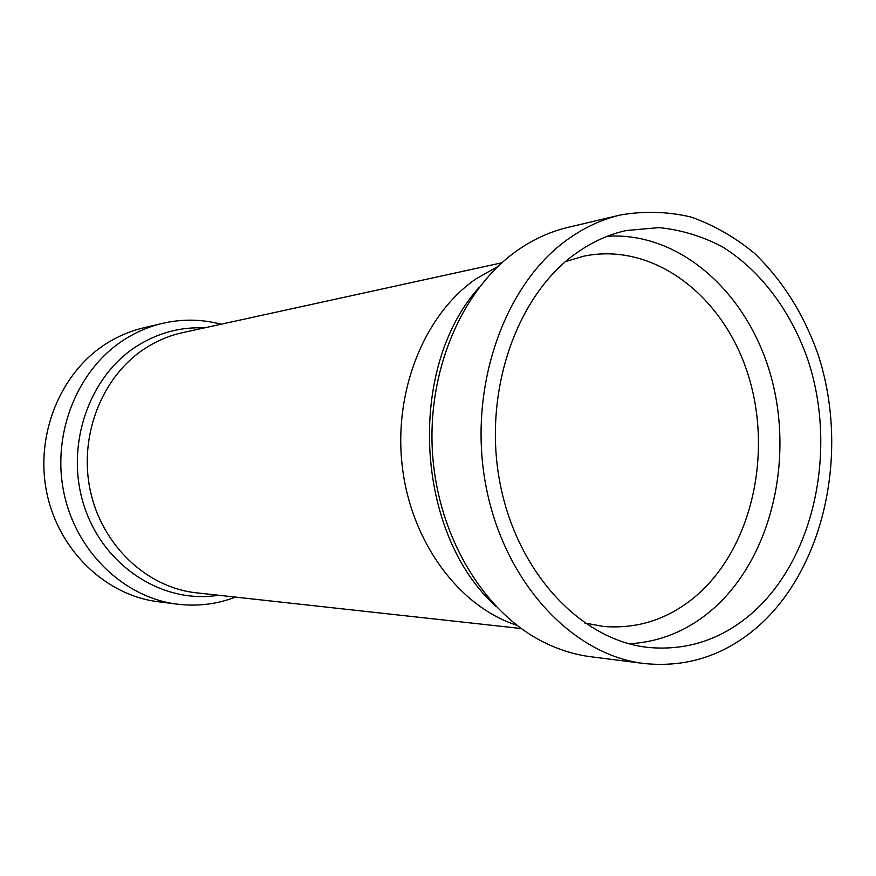 <?xml version="1.0" encoding="UTF-8"?>
<svg xmlns="http://www.w3.org/2000/svg" width="876" height="876" viewBox="0 0 876 876"><rect width="100%" height="100%" fill="white"/><g stroke="black" fill="none" stroke-linecap="round" stroke-linejoin="round"><path stroke-width="1.31" d="M761.496 623.383C727.387 654.624 688.251 667.994 644.079 663.515C571.897 655.007 503.262 581.434 485.589 484.089C467.62 386.863 504.707 282.97 569.126 238.371C585.343 227.037 602.403 219.252 620.307 215.003C644.057 210.875 667.567 211.532 690.846 216.974C713.568 225.001 734.723 237.067 754.324 253.175C782.509 280.342 803.752 314.079 818.042 354.397C848.953 448.501 826.375 562.907 761.496 623.383M644.079 663.515L590.742 656.737C573.649 654.558 556.972 649.193 540.711 640.652C481.899 609.762 437.223 534.218 432.394 451.293C427.565 368.38 463.163 287.843 518.023 249.978L519.928 248.674C535.192 238.458 551.212 231.363 567.987 227.388L620.307 215.003M607.462 236.235C680.674 231.757 748.203 293.58 771 376.373C794.006 459.188 771.69 555.811 714.849 607.375C689.708 629.877 661.117 642.009 629.056 643.772M576.452 253.044C592.176 241.929 608.765 234.429 626.209 230.53L658.971 227.607C680.838 229.797 701.818 236.115 721.933 246.55C760.948 270.542 791.586 311.965 808.417 361.372C836.744 448.862 815.315 554.869 755.057 610.495C723.937 638.735 688.35 651.054 648.306 647.452C580.963 640.378 516.741 572.488 499.835 482.172C482.643 391.955 516.588 294.982 576.452 253.044M565.578 261.552L583.92 256.142C653.354 241.886 722.656 295.201 747.611 373.154C772.917 451.041 752.889 545.211 698.183 594.092C670.425 618.478 638.889 629.264 603.553 626.46L584.73 623.022M235.513 597.114C216.832 604.243 197.429 606.586 177.302 604.166C124.02 597.662 75.73 551.595 63.762 492.104C51.618 432.678 77.975 368.665 124.874 339.253C136.7 331.807 149.216 326.507 162.421 323.375C182.175 318.831 201.721 319.127 221.059 324.23M177.302 604.166L158.03 601.713C105.733 595.319 58.44 550.391 46.724 492.432C34.843 434.518 60.674 372.136 106.686 343.381C118.282 336.11 130.557 330.931 143.522 327.854L162.421 323.375M218.452 595.231C163.801 604.287 104.572 567.341 84.611 507.423C64.266 447.669 88.147 376.691 137.193 345.921C158.173 332.825 180.533 326.825 204.283 327.909M521.253 628.53L196.334 592.8C146.916 587.621 101.758 545.354 90.206 490.231C78.49 435.164 102.481 375.443 145.81 347.958C157.341 340.611 169.583 335.508 182.536 332.661L501.871 262.789M516.96 625.322C459.55 606.871 411.468 542.835 402.358 467.138C393.138 391.462 424.389 314.385 475.92 278.918L497.94 266.424M495.893 606.291C415.071 533.856 406.289 368.161 479.008 287.58"/></g></svg>
